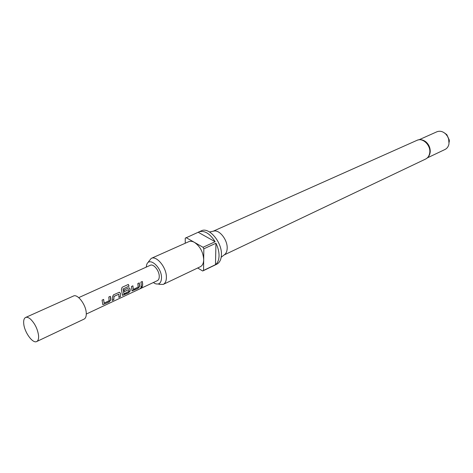 <?xml version="1.0" encoding="UTF-8"?>
<svg xmlns="http://www.w3.org/2000/svg" width="473" height="473" viewBox="0 0 473 473"><rect width="100%" height="100%" fill="white"/><g stroke="black" fill="none" stroke-linecap="round" stroke-linejoin="round"><path stroke-width="0.71" d="M140.256 288.341L142.048 287.158M141.516 287.271L140.256 288.489L142.077 287.17L141.516 287.271M102.635 304.423L103.682 304.34L109.044 301.827L110.647 299.965L110.239 296.346M104.084 302.992L103.628 299.415L102.079 300.136L102.824 304.588L109.151 301.951L110.759 300.059L110.765 299.031L110.327 296.311L108.802 297.014L109.139 300.727L104.184 303.045L103.54 299.456M118.906 297.21L120.248 296.577L120.461 294.377L120.461 293.325L119.338 292.273L113.467 294.85L112.379 297.091L112.284 300.479L113.798 299.77L114.011 296.447L118.883 294.176L118.859 297.399L120.355 296.695L120.461 293.325M112.332 300.29L113.691 299.651L113.922 296.606M122.341 295.223L128.485 292.716L130.063 290.889L129.986 288.79L129.129 287.803M123.902 293.727L123.033 289.003L129.04 286.124L128.343 284.433L122.105 287.306L121.39 289.529L122.519 295.377L128.591 292.834L130.17 290.984L130.093 288.843L128.987 287.791L124.168 289.884L124.5 291.563L128.703 289.606L128.875 291.403L123.997 293.78L123.128 288.997M124.488 291.463L128.703 289.606M131.926 290.747L137.945 288.288L139.505 286.472L139.163 282.931M133.303 289.334L132.913 285.828L131.447 286.508L132.103 290.901L138.051 288.4L139.612 286.567L139.641 285.55L139.251 282.889L137.809 283.558L138.187 287.052L133.392 289.381L132.824 285.869M141.072 286.821L142.349 286.224L142.598 284.048L142.237 281.506M23.739 323.763C24.413 332.277 32.797 343.853 36.705 341.541C38.011 340.867 38.65 339.2 38.615 336.54L38.55 335.428C37.574 329.001 34.943 323.615 30.656 319.269C28.658 317.513 26.973 316.916 25.607 317.472C24.046 318.288 23.419 320.387 23.739 323.763M36.705 341.541L84.088 319.098C85.69 318.252 86.411 316.236 86.257 313.049C85.98 304.736 77.578 293.644 73.457 296.027L25.607 317.472M78.719 297.629L150.308 265.282C153.5 263.496 159.36 270.733 159.253 276.398C159.247 278.579 158.621 279.992 157.385 280.637L86.287 314.054M141.273 284.787L140.883 282.133L142.32 281.465L142.704 284.119L142.456 286.336L141.019 287.01L141.273 284.787M422.868 140.15L425.789 141.764C428.733 144.312 430.217 147.535 430.241 151.425L429.573 154.701M224.332 254.799L224.9 254.362C226.313 253.043 227.07 251.045 227.176 248.36C227.673 240.26 219.833 229.884 214.145 231.019L213.435 231.167M153.329 282.541L155.304 283.682C159.2 284.894 161.269 282.937 161.512 277.817C161.748 267.204 148.924 256.23 146.642 264.886L146.228 267.127M148.487 261.764L151.23 258.394C156.664 255.361 166.626 267.653 166.395 277.267C166.372 280.938 165.314 283.321 163.22 284.409L158.875 284.308M151.23 258.394L188.739 241.685C190.418 240.97 192.328 241.206 194.468 242.389C200.132 246.362 203.207 252.133 203.692 259.701L203.845 248.816L203.018 247.267L215.138 241.721L198.187 232.267L185.25 238.191L185.245 243.24M197.667 267.996L202.698 270.988L216.735 264.23C219.643 262.716 221.204 259.571 221.417 254.811C222.192 242.265 208.971 226.65 201.332 230.818L198.944 231.871C204.496 230.197 209.888 233.485 215.138 241.721M198.187 232.267L198.944 231.871M215.954 243.246C218.071 247.574 219.1 251.807 219.046 255.934C218.898 260.002 217.71 262.923 215.487 264.685L215.954 243.246L203.845 248.816M427.421 157.846L445.016 149.48C447.168 148.386 448.499 146.482 448.995 143.762L448.641 138.944L447.523 136.366L445.856 134.149C442.97 131.388 439.979 130.607 436.869 131.796L419.078 139.742M449.249 142.142L449.309 140.079L446.808 134.639L444.537 132.984M203.018 247.267L186.066 237.6M202.698 270.988L203.544 270.444L203.692 259.701C203.573 263.284 202.444 265.631 200.292 266.748L163.22 284.409M203.544 270.444L215.487 264.685M123.033 289.003L128.952 286.135L128.343 284.433M128.26 284.474L122.117 287.3M113.904 296.394L118.883 294.176M120.355 293.272L119.498 292.29M430.241 151.425L430.123 152.673C429.549 155.712 428.053 157.84 425.623 159.046C427.846 157.917 429.206 155.919 429.697 153.063C431.14 145.566 422.827 137.3 416.997 140.327C419.9 139.121 422.827 139.6 425.789 141.764M214.145 231.019L209.539 231.965M416.997 140.327L213.217 231.208M446.808 134.639L445.856 134.149M449.309 140.079L449.066 141.12M425.623 159.046L224.155 254.941M224.9 254.362L221.187 257.247"/></g></svg>
